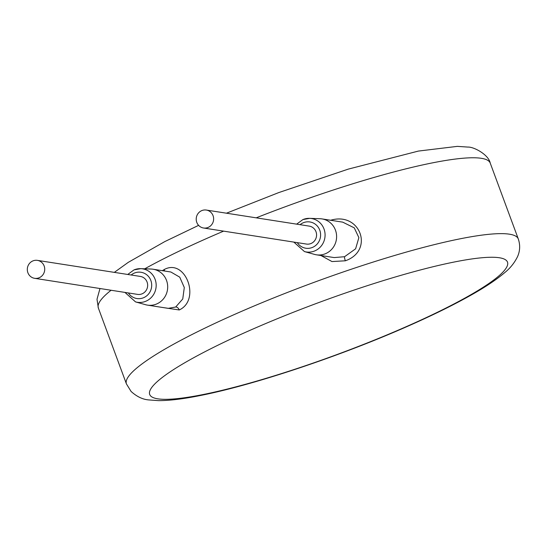 <?xml version="1.0" encoding="UTF-8"?>
<svg xmlns="http://www.w3.org/2000/svg" width="547" height="547" viewBox="0 0 547 547"><rect width="100%" height="100%" fill="white"/><g stroke="black" fill="none" stroke-linecap="round" stroke-linejoin="round"><path stroke-width="0.82" d="M161.946 307.38L179.238 309.964C201.118 299.954 185.611 257.945 164.271 269.5L162.343 270.669M320.952 255.517L331.981 261.562L345.362 260.796C374.654 250.533 360.104 211.115 330.395 220.338M293.842 242.095L304.44 251.572L314.443 254.382A18.167 17.401 -81.1 0 0 316.385 254.806L334.176 257.582L344.576 256.707L355.612 248.803L358.873 237.63L354.265 227.867L342.723 222.144L321.985 218.909A18.167 17.401 -81.1 0 0 320.009 218.718L309.623 218.349A16.923 16.212 -81.1 0 0 303.045 219.538M316.385 254.806A18.167 17.401 -81.1 0 0 325.417 253.719A18.167 17.401 -81.1 0 0 336.514 234.766A18.167 17.401 -81.1 0 0 321.985 218.909M203.525 228.003L306.457 244.065A9.08 8.704 -81.1 0 0 310.976 243.518A9.08 8.704 -81.1 0 0 316.528 234.048A9.08 8.704 -81.1 0 0 309.26 226.116L206.328 210.055A9.08 8.704 -81.1 0 0 201.809 210.595A9.08 8.704 -81.1 0 0 196.257 220.072A9.08 8.704 -81.1 0 0 203.525 228.003A9.08 8.704 -81.1 0 0 208.045 227.456A9.08 8.704 -81.1 0 0 213.59 217.98A9.08 8.704 -81.1 0 0 206.328 210.055M34.618 278.32L137.55 294.382A9.08 8.704 -81.1 0 0 142.07 293.835A9.08 8.704 -81.1 0 0 147.615 284.365A9.08 8.704 -81.1 0 0 140.353 276.433L37.415 260.372A9.08 8.704 -81.1 0 0 32.895 260.912A9.08 8.704 -81.1 0 0 27.35 270.389A9.08 8.704 -81.1 0 0 34.618 278.32A9.08 8.704 -81.1 0 0 39.131 277.773A9.08 8.704 -81.1 0 0 44.683 268.297A9.08 8.704 -81.1 0 0 37.415 260.372M124.935 292.413L135.526 301.889L145.529 304.7A18.167 17.401 -81.1 0 0 147.471 305.123A18.167 17.401 -81.1 0 0 156.51 304.036A18.167 17.401 -81.1 0 0 167.601 285.083A18.167 17.401 -81.1 0 0 153.071 269.227A18.167 17.401 -81.1 0 0 151.095 269.035L140.716 268.666A16.923 16.212 -81.1 0 0 134.138 269.856M147.471 305.123L168.209 308.358L175.669 307.024L182.753 298.983L184.298 287.524L179.751 277.165L170.869 272.003L153.071 269.227M256.187 217.836A208.913 30.16 -20.3 0 1 481.367 158.315A208.913 30.16 -20.3 0 1 490.228 163.088L518.296 238.957A208.913 30.16 159.7 0 0 509.435 234.184A208.913 30.16 159.7 0 0 287.25 292.522A208.913 30.16 159.7 0 0 126.425 383.912L131.089 391.454C136.791 396.63 142.678 399.454 148.75 399.919L158.616 400.636C169.591 400.63 183.375 398.941 199.976 395.584C253.924 385.04 340.959 355.892 408.52 325.909C432.875 315.154 453.736 304.877 471.097 295.086C485.346 287.086 496.539 279.606 504.676 272.652C510.16 268.276 514.46 262.922 517.571 256.577C520.081 250.909 520.32 245.035 518.296 238.957M99.985 288.522L96.997 299.284L98.357 308.043A208.913 30.16 -20.3 0 1 111.075 290.252M144.723 268.809A208.913 30.16 -20.3 0 1 223.62 231.135M345.362 260.796A3.631 0.677 71.3 0 1 344.576 256.707M304.44 251.572A16.923 16.212 -81.1 0 0 314.662 250.95A16.923 16.212 -81.1 0 0 324.877 232.345A16.923 16.212 -81.1 0 0 309.623 218.349L302.942 219.559L296.645 224.147M297.274 242.629A13.292 12.731 -81.1 0 0 312.426 247.429A13.292 12.731 -81.1 0 0 319.763 230.178A13.292 12.731 -81.1 0 0 303.298 222.752A13.292 12.731 -81.1 0 0 300.077 224.68M128.367 292.946A13.292 12.731 -81.1 0 0 143.512 297.746A13.292 12.731 -81.1 0 0 150.856 280.495A13.292 12.731 -81.1 0 0 134.384 273.069A13.292 12.731 -81.1 0 0 131.164 274.997M135.526 301.889A16.923 16.212 -81.1 0 0 145.755 301.267A16.923 16.212 -81.1 0 0 155.97 282.662A16.923 16.212 -81.1 0 0 140.716 268.666L134.029 269.876L127.731 274.464M164.271 269.5A3.631 2.304 -117.2 0 1 164.579 271.018M179.238 309.964A3.631 2.304 62.8 0 0 175.669 307.024M499.404 257.76A190.746 27.535 159.7 0 0 274.553 319.858A190.746 27.535 159.7 0 0 157.789 398.825A190.746 27.535 159.7 0 0 382.633 336.726A190.746 27.535 159.7 0 0 499.404 257.76M226.472 213.193L278.703 192.606L348.295 169.112L418.4 151.075L457.36 146.364L467.904 147.081C473.764 146.712 488.615 154.644 490.228 163.088M114.33 272.372L128.292 262.334L164.811 241.583L198.602 225.357M98.357 308.043L126.425 383.912"/></g></svg>
